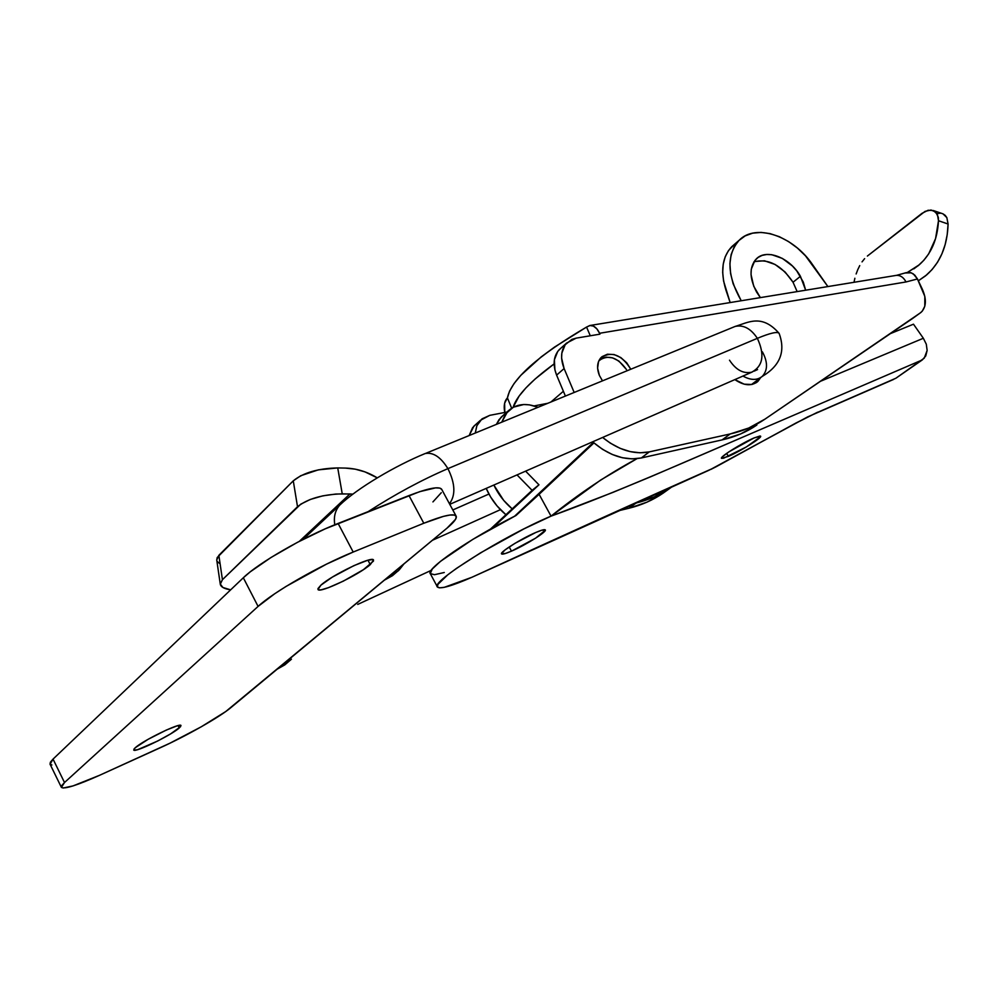 <?xml version="1.0" encoding="UTF-8"?>
<svg xmlns="http://www.w3.org/2000/svg" width="998" height="998" viewBox="0 0 998 998"><rect width="100%" height="100%" fill="white"/><g stroke="black" fill="none" stroke-linecap="round" stroke-linejoin="round"><path stroke-width="1.5" d="M797.153 291.591L793.036 282.247L800.433 276.309L805.66 290.206L803.253 282.01L796.778 270.907L792.449 266.017L782.395 258.432L771.753 254.702L766.701 254.49L762.085 255.401L758.106 257.422L754.887 260.478L751.282 269.223L751.032 274.575L753.74 286.214L760.351 297.616L756.596 292.052C749.273 278.043 749.199 266.99 756.347 258.869C766.514 248.277 790.167 257.821 800.433 276.309L793.036 282.247L797.153 291.591M728.378 456.398L721.504 458.319C719.458 457.121 741.776 443.124 753.977 437.985L728.889 451.857L722.377 456.797L721.529 458.344L723.65 458.194L746.242 447.017L760.488 436.8L760.014 435.989L753.977 437.985L760.613 436.163C762.509 437.461 740.541 451.221 728.378 456.398L726.656 453.379L728.378 456.398M511.475 551.146C505.612 553.678 502.306 554.601 501.545 553.902C499.337 552.418 521.443 538.546 535.701 532.52L514.868 543.386L505.013 549.948L501.483 553.728L505.375 553.503L511.475 551.146L535.602 538.172L545.382 530.15L541.764 530.2L535.701 532.52C541.415 530.075 544.621 529.202 545.307 529.888C547.366 531.472 525.672 545.07 511.475 551.146L509.205 546.966L511.475 551.146M739.031 240.393C755.661 222.928 793.21 235.865 812.609 264.719L827.891 286.563L805.511 255.862L797.414 248.053L788.582 241.591L779.363 236.713L770.057 233.619L761.037 232.409L752.629 233.17L745.169 235.89L738.932 240.493L734.191 246.805L731.135 254.627L729.912 263.647L730.586 273.514L733.156 283.856L741.202 300.747C727.018 275.473 726.295 255.351 739.031 240.393L731.846 246.593C722.178 256.885 720.207 271.381 725.945 290.106L730.149 302.556L723.587 281.062L722.677 272.329L723.226 264.171L725.197 256.823L728.528 250.523L734.491 244.31M444.272 572.503L434.454 574.711L430.263 573.563L432.259 569.01L440.492 561.338L472.79 539.394L516.016 515.492C470.158 538.309 424.874 569.484 430.4 573.825L437.324 586.787M893.659 379.39L807.619 416.914L711.499 468.973L471.892 577.281L444.31 587.323L439.494 587.847L437.336 586.836L437.985 584.279L447.728 574.86L456.548 568.336L480.45 552.904L524.037 528.828L551.046 516.141L612.722 492.476L650.671 476.77L922.314 359.904L895.892 378.23L924.26 358.157L927.142 350.41L926.294 344.198L923.35 338.26L821.304 380.949L923.35 338.26L913.482 324.188L923.35 338.26L926.294 344.198L927.142 350.41L925.745 355.924L922.314 359.904L749.935 434.068C686.911 461.101 615.205 493.024 551.046 516.141L539.107 494.309L516.016 515.492L593.947 442.912L539.107 494.309L551.046 516.141C503.728 535.914 429.577 582.495 437.461 587.049C440.218 589.356 451.695 586.1 471.892 577.281C562.186 535.776 642.051 499.674 711.499 468.973L795.531 423.339M890.64 333.519L913.482 324.188L890.64 333.519M636.998 458.656L600.709 480.013L551.046 516.141C579.501 493.324 608.144 474.175 636.998 458.656M754.825 261.488L764.468 260.777L775.084 264.47L785.102 272.005L793.036 282.247C781.384 265.094 768.348 258.282 753.939 261.825M503.466 415.106L498.95 419.771L496.393 424.337L501.121 417.189L507.745 411.326C515.741 403.941 525.821 402.593 537.984 407.284L529.427 404.851L523.713 404.527L513.371 407.184L505.574 413.908L501.794 422.117L507.745 411.326M517.026 474.911L532.096 490.342L490.492 529.065L532.096 490.342L517.026 474.911M593.373 442.413L514.606 516.203L593.373 442.413L592.687 441.802C608.805 455.612 625.01 460.989 641.327 457.957L632.108 458.88L622.315 457.733L612.335 454.502L602.543 449.337L593.373 442.413M492.887 527.73L538.957 484.816L525.622 471.156L538.957 484.816L532.096 490.342L538.957 484.816L492.887 527.73M715.915 466.864L795.893 423.052L817.686 412.174L795.768 423.214M815.179 413.434L895.892 378.23L816.676 412.798M760.701 377.568L757.682 381.61C751.432 386.363 743.822 385.69 734.852 379.602L744.184 384.18L751.806 384.48L757.881 381.436L760.701 377.568M752.28 384.38L752.667 383.656L752.28 384.38M602.48 380.824L599.386 375.435L602.48 380.837M547.653 403.317L534.167 405.912L547.653 403.317M513.097 407.321L519.11 396.081L525.971 387.86L535.14 378.978L554.115 363.908C530.449 381.211 516.777 395.682 513.097 407.321M948.088 224.026C947.401 245.832 940.253 262.798 926.631 274.937L918.335 280.812L925.495 275.897L932.057 269.585L937.559 262.2L941.925 253.841L945.156 244.622L947.214 234.642L948.088 224.026L938.494 220.733C937.471 239.508 931.072 254.178 919.295 264.757L907.519 272.354L918.085 265.78L923.849 260.266L928.701 253.841L935.563 238.609L938.494 220.733L948.088 224.026L946.84 217.601L948.088 224.026M945.206 215.343L946.84 217.601L942.998 213.859L945.206 215.343M937.446 213.472L940.365 213.223M933.504 210.578L928.115 210.254L921.965 213.36L867.374 256.062L925.046 211.389L931.034 210.004L935.812 212.112L938.307 217.29L938.494 220.733L937.396 214.37L933.504 210.578L942.885 213.809M864.617 258.644L862.035 261.875L864.617 258.644M859.74 265.593L857.756 269.697L859.74 265.593M856.134 273.963L857.756 269.697L856.134 273.963M854.026 282.297L854.874 278.255L854.014 282.297M590.192 325.46C593.997 325.435 597.116 328.043 599.561 333.282L599.935 334.155L576.158 338.147L566.577 343.075C560.913 349.599 560.09 358.082 564.107 368.549L556.61 375.123L554.9 369.884L554.389 359.754L557.745 351.396L560.951 348.115L559.13 349.749C553.478 356.249 552.643 364.719 556.61 375.123L565.392 396.044L556.61 375.123L564.107 368.549L574.162 392.451L564.107 368.549L561.6 358.07L561.837 353.117L565.18 344.734L571.866 339.395L576.158 338.147L599.935 334.155L599.561 333.282L905.997 281.96C903.639 277.432 900.47 275.223 896.491 275.348L590.192 325.46L586.562 327.07L590.28 335.765L586.562 327.07L554.564 347.067L541.203 356.897L520.794 375.348L513.982 383.669L509.516 391.216L507.421 397.903L511.65 408.17L507.421 397.903L504.626 403.204L504.776 412.448C503.516 405.961 504.389 401.109 507.421 397.903C511.213 379.415 537.598 355.812 586.562 327.07L589.83 325.498L593.448 326.109L596.866 328.853L599.561 333.282L905.997 281.96L917.449 278.966L924.822 296.394L924.797 306.261L922.239 311.189L920.268 312.935L765.004 419.11L748.662 428.055L730.199 433.955L649.261 451.894L640.017 452.805L630.2 451.62L620.17 448.364L610.339 443.149L602.617 437.461C618.273 449.998 633.83 454.814 649.261 451.894L730.199 433.955L722.09 439.906L641.327 457.957L649.261 451.894L641.327 457.957L722.09 439.906C735.077 436.962 746.666 432.009 756.846 425.036L740.528 433.993L722.09 439.906L730.199 433.955C743.211 431.024 754.812 426.084 765.004 419.11L912.521 318.537M630.773 369.235L626.756 362.848L620.831 357.571L614.069 354.539L607.445 354.215L601.981 356.685L598.526 361.575L597.602 368.15L599.386 375.435C596.505 367.975 597.103 361.975 601.17 357.421C611.974 350.959 621.841 354.889 630.773 369.235M906.496 272.579L896.628 275.336C900.558 275.286 903.677 277.494 905.997 281.96L917.449 278.966L922.314 289.146C926.755 299.35 926.344 307.072 921.079 312.324L912.085 318.849M906.122 272.704L910.188 272.479L913.307 273.889L917.449 278.966L914.792 275.136L911.311 272.828L905.435 272.978M506.947 412.037L489.756 415.355L481.984 418.886L476.882 425.697L475.285 432.995L476.77 425.971L480.412 420.32L489.756 415.355L506.947 412.037M493.848 485.053L503.691 500.385L512.174 508.88C504.339 502.206 498.239 494.26 493.848 485.053M634.466 503.416L654.164 496.929L672.702 486.3L663.096 493.174L670.257 487.972C660.177 494.896 648.787 499.911 636.113 503.017L629.002 508.231C641.664 505.1 653.029 500.085 663.096 493.174L647.028 502.131L629.002 508.231L636.113 503.017L634.466 503.416M617.625 511.001L629.002 508.231L617.625 511.001M486.213 488.384C490.667 498.663 497.229 507.433 505.911 514.719L496.992 505.861L490.592 496.929L486.213 488.384M475.722 424.524L473.925 426.134L469.185 435.49L472.553 427.743L475.722 424.524M598.825 360.839L599.311 360.315C608.63 354.315 617.675 357.384 626.445 369.51L618.922 361.064L612.535 357.833L606.16 357.147L603.266 357.808L598.825 360.839M179.266 727.966C171.219 735.277 134.493 753.103 133.72 750.009L135.266 747.727L134.006 749.011L134.219 750.246L137.961 749.56L157.709 741.003L170.67 733.842L180.601 726.644L180.613 725.321L177.083 725.87L166.379 730.037L148.028 739.368L135.266 747.727C143.051 740.441 180.576 722.278 180.987 725.534L179.266 727.966L178.081 725.608L179.266 727.966M370.283 564.606C358.881 574.848 319.435 593.685 317.988 589.494L320.907 585.165L317.938 588.633L319.248 589.968L321.456 589.756L328.479 587.66L343.349 581.123L363.447 569.646L373.489 561.063L372.516 559.554L367.439 560.377L353.866 565.654L332.322 577.118L320.907 585.165C331.985 574.923 372.504 555.624 373.526 560.003L370.283 564.606L367.975 560.227L370.283 564.606M220.284 584.242C220.857 586.999 224.313 588.857 230.663 589.843L222.866 587.473L220.246 583.967L222.429 579.701L218.861 555.312L293.275 480.824L297.516 506.722L222.429 579.701L300.76 504.165L310.328 499.449L322.716 495.869L335.964 494.022L349.936 493.948L299.313 541.365L349.936 493.948L352.855 494.135L342.239 493.848L337.736 467.925L318.312 469.858L300.772 475.722L293.275 480.824L217.19 557.545L216.741 559.99L220.284 584.242L222.429 579.701L218.861 555.312L216.741 559.978M217.439 561.625L219.335 563.309M345.395 468.087L337.736 467.925L345.395 468.087C356.448 468.424 367.077 471.68 377.294 477.867L364.994 471.892L355.226 469.16L345.395 468.087M441.827 489.556L439.968 488.122L435.552 487.872L419.784 491.64L325.211 528.84L297.454 542.338L271.007 557.495L250.373 571.742L243.325 577.767L258.083 606.41L274.675 593.773L286.039 586.437L326.583 564.095L353.192 552.044L423.801 523.239L353.192 552.044L338.11 523.439L408.993 495.569L423.801 523.239L443.424 516.378L450.148 515.005L454.477 515.055L456.298 516.502L455.587 519.259L447.017 528.142L225.748 711.537L201.259 726.794L170.084 743.136L99.538 775.309L73.004 785.925L63.173 788.021L61.365 787.335L61.814 785.488L64.508 782.532L53.044 759.104L50.399 762.173L50.025 764.156L51.896 764.979M432.932 501.907L441.291 492.7M243.325 577.767L53.044 759.104L243.325 577.767L258.083 606.41L64.508 782.532L258.083 606.41C273.29 592.113 320.146 565.305 353.192 552.044L338.11 523.439C304.926 536.238 258.233 563.034 243.325 577.767M456.049 515.978L441.615 489.182C438.92 486.113 428.042 488.247 408.993 495.569L423.801 523.239C442.775 515.667 453.516 513.246 456.049 515.978C457.271 518.049 454.252 522.104 447.017 528.142L384.405 580.15L392.451 575.696L399.337 569.758L403.941 563.92L398.364 570.756L384.405 580.15L230.975 707.545C219.647 717.113 186.601 735.875 159.88 747.926L99.538 775.309C77.208 785.301 64.496 789.331 61.414 787.397L64.508 782.532L53.044 759.104L50.075 764.231L61.302 787.185M291.441 659.167L284.854 664.843L277.207 669.159L290.505 660.115M342.239 493.848L337.736 467.925C318.187 468.386 303.355 472.678 293.275 480.824L297.516 506.722C307.696 498.726 322.604 494.434 342.239 493.848M339.332 505.587C335.054 510.814 333.544 517.214 334.804 524.761C333.519 516.989 335.141 510.465 339.669 505.188C357.359 488.047 395.957 465.442 425.198 453.529C433.207 452.057 440.779 457.096 447.915 468.636C440.929 457.296 433.469 452.231 425.535 453.441L735.114 326.446C748.151 322.579 761.748 313.522 779.114 333.357C785.788 351.446 780.162 365.792 762.21 376.433C757.07 380.488 750.658 380.363 742.961 376.059C750.808 380.438 757.295 380.488 762.435 376.221M735.451 326.346C743.697 324.724 750.995 328.729 757.357 338.334L447.915 468.636C421.717 479.913 395.133 494.247 368.175 511.612C395.133 494.247 421.717 479.913 447.915 468.636L757.357 338.334C770.194 333.008 777.454 331.361 779.126 333.382C777.454 331.361 770.194 333.008 757.357 338.334C750.858 328.554 743.448 324.587 735.114 326.446M432.384 540.305L500.435 509.666L432.384 540.305M762.397 351.832C767.924 362.124 767.861 370.32 762.21 376.433L751.482 384.542M449.774 504.327L752.08 372.067C763.108 365.755 764.867 354.515 757.357 338.334C764.917 354.752 763.058 366.029 751.756 372.179C743.335 373.951 735.925 369.959 729.513 360.191M447.915 468.636C455.275 483.543 455.787 495.245 449.449 503.728C455.787 495.245 455.275 483.543 447.915 468.636M709.391 470.058L471.892 577.281M710.551 469.547L715.766 466.939M757.682 381.61L756.197 382.733M919.295 264.757L913.819 268.886M566.577 343.075L559.13 349.749M473.925 426.134L480.412 420.32M550.996 401.945L563.383 391.266M452.805 509.966L488.933 494.035M339.669 505.188L303.068 539.419M754.189 371.131L757.557 369.572M357.733 604.414L431.236 570.357"/></g></svg>
